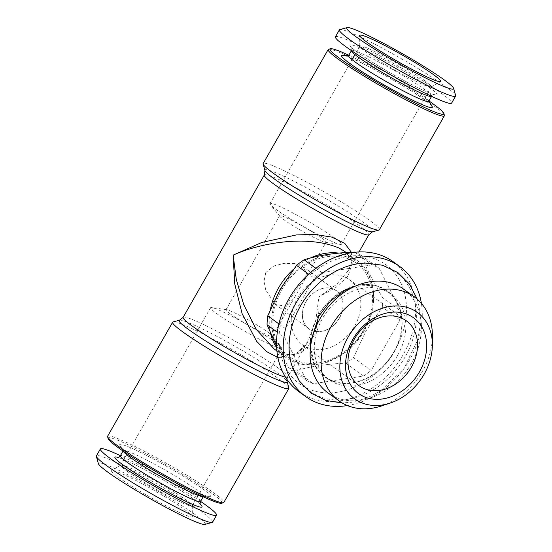 <?xml version="1.0" encoding="UTF-8"?>
<svg xmlns="http://www.w3.org/2000/svg" width="552" height="552" viewBox="0 0 552 552"><rect width="100%" height="100%" fill="white"/><g stroke="black" fill="none" stroke-linecap="round" stroke-linejoin="round"><path stroke-width="0.41" stroke-dasharray="2.76 2.07" d="M276.559 346.021L288.641 367.542L306.346 380.362L284.77 337.61L277.311 332.207M351.313 252.223L351.928 261.324L348.471 270.432L336.492 284.48L318.87 296.879L336.044 287.378L347.967 276.179L352.231 263.683L350.189 257.294L344.524 251.298M274.158 348.967L279.65 352.252C309.976 364.444 320.657 328.412 318.87 296.879L315.772 320.809L308.064 341.267L295.603 354.957L287.316 358.062L277.884 357.468M293.443 269.341A60.189 47.417 -54.1 0 1 310.231 258.074M338.942 253.12A60.189 47.417 -54.1 0 1 356.675 260.095A60.189 47.417 -54.1 0 1 359.78 336.658A60.189 47.417 -54.1 0 1 286.081 357.606A60.189 47.417 -54.1 0 1 276.635 347.719M270.542 333.311A60.189 47.417 -54.1 0 1 270.48 309.085M230.101 313.784A26.751 2.249 -150.3 0 1 225.92 309.817A26.751 2.249 -150.3 0 1 226.665 309.7A26.751 2.249 -150.3 0 1 245.074 318.214A26.751 2.249 -150.3 0 1 268.21 332.345A26.751 2.249 -150.3 0 1 272.108 335.616A26.751 2.249 -150.3 0 1 272.391 336.32A26.751 2.249 -150.3 0 1 255.617 329.206A26.751 2.249 -150.3 0 1 230.101 313.784M321.899 238.216A26.751 2.249 29.7 0 0 296.383 222.794A26.751 2.249 29.7 0 0 279.609 215.68A26.751 2.249 29.7 0 0 279.892 216.384A26.751 2.249 29.7 0 0 283.79 219.655A26.751 2.249 29.7 0 0 306.926 233.786A26.751 2.249 29.7 0 0 325.335 242.3A26.751 2.249 29.7 0 0 326.08 242.183A26.751 2.249 29.7 0 0 321.899 238.216M265.788 272.557L273.792 266.016L284.038 263.366L294.589 263.511L302.972 266.63L306.608 273.033L304.186 280.568L294.285 297.935L286.405 306.257L275.524 304.552L265.809 290.276L264.001 281.368L265.788 272.557M278.898 323.907L285.467 328.661L314.247 278.201L308.692 274.171M393.949 352.417A53.171 41.89 125.9 0 0 374.304 285.205A53.171 41.89 125.9 0 0 318.2 315.523A53.171 41.89 125.9 0 0 315.44 366.514A53.171 41.89 125.9 0 0 393.949 352.417M318.442 315.64A52.833 41.621 125.9 0 0 325.093 376.768A52.833 41.621 125.9 0 0 393.707 352.3A52.833 41.621 125.9 0 0 387.055 291.18A52.833 41.621 125.9 0 0 318.442 315.64M379.348 229.791A66.875 5.63 29.7 0 0 368.895 219.862A66.875 5.63 29.7 0 0 305.097 181.311A66.875 5.63 29.7 0 0 263.166 163.523M328.626 49.238A66.875 5.63 -150.3 0 1 389.063 77.777A66.875 5.63 -150.3 0 1 444.394 115.271M348.795 55.241A65.536 5.52 -150.3 0 1 428.959 100.968M335.45 36.798A66.875 5.63 -150.3 0 1 377.382 54.586A66.875 5.63 -150.3 0 1 441.172 93.136A66.875 5.63 -150.3 0 1 451.633 103.065M339.853 29.56A66.875 5.63 -150.3 0 1 383.723 48.907A66.875 5.63 -150.3 0 1 445.14 86.188A66.875 5.63 -150.3 0 1 455.621 95.586M381.625 405.92A64.198 50.577 125.9 0 0 422.494 371.22A64.198 50.577 125.9 0 0 432.402 335.788M347.408 405.568A80.254 63.225 125.9 0 0 409.901 359.4A80.254 63.225 125.9 0 0 421.39 303.386M299.005 391.727A80.254 63.225 125.9 0 0 403.229 354.57A80.254 63.225 125.9 0 0 393.127 261.724M328.102 392.983A64.198 50.577 125.9 0 0 411.481 363.25A64.198 50.577 125.9 0 0 403.402 288.972M365.348 263.09A73.45 57.863 -54.1 0 1 416.346 318.856A73.45 57.863 -54.1 0 1 360.532 395.957A73.45 57.863 -54.1 0 1 291.628 364.913M200.562 501.388A66.875 5.63 29.7 0 0 120.398 455.669M212.589 522.151A66.875 5.63 29.7 0 0 157.285 484.125A66.875 5.63 29.7 0 0 96.407 455.883M364.63 330.234A58.85 46.361 125.9 0 0 326.915 255.493A58.85 46.361 125.9 0 0 276.587 343.723A58.85 46.361 125.9 0 0 364.63 330.234M281.741 289.862A57.511 45.312 -54.1 0 1 367.784 276.683A57.511 45.312 -54.1 0 1 318.601 362.906A57.511 45.312 -54.1 0 1 281.741 289.862M424.819 80.73A41.131 3.464 -150.3 0 1 431.243 86.836A41.131 3.464 -150.3 0 1 431.119 86.961A41.131 3.464 -150.3 0 1 393.804 69.469A41.131 3.464 -150.3 0 1 359.752 46.251A41.131 3.464 -150.3 0 1 359.794 46.078A41.131 3.464 -150.3 0 1 385.586 57.022A41.131 3.464 -150.3 0 1 424.819 80.73M335.009 238.174A41.131 3.464 29.7 0 0 295.775 214.466A41.131 3.464 29.7 0 0 269.99 203.529A41.131 3.464 29.7 0 0 270.418 204.606A41.131 3.464 29.7 0 0 304 226.913A41.131 3.464 29.7 0 0 340.294 244.46A41.131 3.464 29.7 0 0 341.44 244.281A41.131 3.464 29.7 0 0 335.009 238.174M173.093 321.913A66.875 5.63 -150.3 0 1 233.53 350.451A66.875 5.63 -150.3 0 1 288.862 387.946M107.633 436.197A66.875 5.63 -150.3 0 1 168.512 464.446A66.875 5.63 -150.3 0 1 223.815 502.465M108.109 438.543A65.536 5.52 -150.3 0 1 167.801 465.702A65.536 5.52 -150.3 0 1 221.559 503.251M397.709 355.198A52.833 41.621 125.9 0 0 391.057 294.078A52.833 41.621 125.9 0 0 326.363 312.466A52.833 41.621 125.9 0 0 329.095 379.666A52.833 41.621 125.9 0 0 397.709 355.198M354.625 326.156A40.123 31.609 125.9 0 0 349.575 279.733A40.123 31.609 125.9 0 0 300.44 293.698A40.123 31.609 125.9 0 0 302.517 344.738A40.123 31.609 125.9 0 0 354.625 326.156M339.501 317.993A23.57 18.568 125.9 0 0 324.397 288.061A23.57 18.568 125.9 0 0 304.235 323.396A23.57 18.568 125.9 0 0 339.501 317.993M432.119 106.543A52.212 4.395 29.7 0 0 360.891 62.652A52.212 4.395 29.7 0 0 342.392 55.359M288.641 367.542A66.875 52.688 125.9 0 0 295.548 370.903C309.665 366.487 326.453 363.92 345.904 363.188A66.875 52.688 125.9 0 0 353.501 357.606L365.969 330.979L382.288 307.14L399.993 319.96A66.875 52.688 125.9 0 0 400.683 311.011L382.978 298.19C373.262 282.162 366.073 267.913 361.408 255.445A66.875 52.688 125.9 0 0 354.936 252.243M382.288 307.14A66.875 52.688 125.9 0 0 382.978 298.19M202.701 496.634A46.147 3.885 29.7 0 0 203.419 496.386A46.147 3.885 29.7 0 0 182.712 480.557A46.147 3.885 29.7 0 0 140.311 456.856A46.147 3.885 29.7 0 0 123.255 450.66A46.147 3.885 29.7 0 0 123.4 451.398M428.745 101.34A46.147 3.885 29.7 0 0 428.6 100.602A46.147 3.885 29.7 0 0 365.645 61.81A46.147 3.885 29.7 0 0 349.299 55.366A46.147 3.885 29.7 0 0 348.581 55.614M204.895 524.4A61.527 5.182 29.7 0 0 154.422 489.148A61.527 5.182 29.7 0 0 98.387 463.652M306.036 301.696A23.405 18.437 -54.1 0 1 336.437 290.856A23.405 18.437 -54.1 0 1 337.645 320.629A23.405 18.437 -54.1 0 1 308.982 328.778A23.405 18.437 -54.1 0 1 306.036 301.696M315.854 268.272L321.85 272.612A66.875 52.688 125.9 0 0 314.247 278.201M395.128 349.83A73.561 57.953 125.9 0 0 347.981 256.411A73.561 57.953 125.9 0 0 285.08 366.694A73.561 57.953 125.9 0 0 395.128 349.83M361.408 255.445L379.114 268.258A66.875 52.688 125.9 0 0 372.207 264.898L354.757 252.264M321.85 272.612L372.207 264.898M285.467 328.661A66.875 52.688 125.9 0 0 284.77 337.61M306.346 380.362A66.875 52.688 125.9 0 0 313.253 383.723L295.548 370.903M345.904 363.188L363.609 376.009L313.253 383.723M363.609 376.009A66.875 52.688 125.9 0 0 371.206 370.426L353.501 357.606M399.993 319.96L371.206 370.426M379.114 268.258L400.683 311.011M118.715 477.501A46.534 3.919 29.7 0 0 164.047 504.825A46.534 3.919 29.7 0 0 192.324 516.506A46.534 3.919 29.7 0 0 153.801 490.245A46.534 3.919 29.7 0 0 111.58 470.449A46.534 3.919 29.7 0 0 118.715 477.501M275.579 342.364A41.131 3.464 29.7 0 0 240.017 320.636A41.131 3.464 29.7 0 0 211.706 307.54A41.131 3.464 29.7 0 0 210.56 307.719A41.131 3.464 29.7 0 0 244.57 331.103A41.131 3.464 29.7 0 0 282.01 348.471A41.131 3.464 29.7 0 0 281.582 347.394A41.131 3.464 29.7 0 0 275.579 342.364M139.014 451.633A52.212 4.395 29.7 0 0 119.881 445.457A52.212 4.395 29.7 0 0 162.888 474.313A52.212 4.395 29.7 0 0 209.608 496.641A52.212 4.395 29.7 0 0 189.847 480.261A52.212 4.395 29.7 0 0 139.014 451.633M127.181 471.27A41.131 3.464 29.7 0 0 166.414 494.978A41.131 3.464 29.7 0 0 192.206 505.922A41.131 3.464 29.7 0 0 192.248 505.749A41.131 3.464 29.7 0 0 185.776 499.808A41.131 3.464 29.7 0 0 147.384 476.548A41.131 3.464 29.7 0 0 120.881 465.039A41.131 3.464 29.7 0 0 120.757 465.163A41.131 3.464 29.7 0 0 127.181 471.27M183.133 317.338A60.189 5.065 -150.3 0 1 237.926 342.757A60.189 5.065 -150.3 0 1 287.695 376.975A60.189 5.065 -150.3 0 1 285.522 377.154M264.304 175.025A60.189 5.065 -150.3 0 1 319.097 200.445A60.189 5.065 -150.3 0 1 368.867 234.662M264.912 170.451A62.148 5.23 -150.3 0 1 301.723 185.327A62.148 5.23 -150.3 0 1 363.188 222.311A62.148 5.23 -150.3 0 1 372.49 231.812M368.515 51.812A50.156 4.223 29.7 0 0 375.112 63.922A50.156 4.223 29.7 0 0 436.991 94.061A50.156 4.223 29.7 0 0 368.515 51.812M200.203 504.245A50.156 4.223 29.7 0 0 133.439 463.949A50.156 4.223 29.7 0 0 118.128 457.429M368.536 56.739A46.147 3.885 29.7 0 0 351.479 50.542A46.147 3.885 29.7 0 0 351.445 50.611L351.479 50.542C351.997 48.452 352.031 47.368 351.583 47.279L352.252 48.003C354.577 50.273 359.738 54.027 367.749 59.25C378.203 65.985 389.746 72.795 402.401 79.674C415.256 86.602 424.833 91.232 431.133 93.564L434.396 94.516C434.079 94.178 433.161 94.765 431.643 96.269A46.147 3.885 29.7 0 0 410.936 80.44A46.147 3.885 29.7 0 0 368.536 56.739M200.521 501.457A46.147 3.885 29.7 0 0 179.814 485.629A46.147 3.885 29.7 0 0 137.42 461.927A46.147 3.885 29.7 0 0 120.357 455.731M179.51 320.188A62.148 5.23 -150.3 0 1 235.669 346.704A62.148 5.23 -150.3 0 1 287.088 381.549M348.464 270.432L350.251 266.526C352.804 261.807 350.844 256.694 344.365 251.188M276.897 350.955L286.081 357.606M346.214 252.526L356.675 260.095M272.391 336.32L294.285 297.935M304.186 280.575L326.08 242.183M225.92 309.817L279.609 215.68M286.923 379.307L287.695 376.975L308.064 341.267M348.498 270.377L359.014 251.947M315.44 366.514L310.417 348.133M417.257 299.212L419.637 308.892L420.376 324.1L417.823 339.687L403.664 369.026L380.19 391.237L366.252 398.344L351.672 402.249L342.15 402.946M374.304 285.205L355.274 286.177M359.794 46.078L269.99 203.529M431.243 86.836L341.44 244.281M406.3 320.795L349.575 279.733M359.235 385.8L302.517 344.738M123.255 450.66L123.041 451.032M203.419 496.386L203.205 496.759M431.119 86.961L440.42 81.551M359.752 46.251L359.676 35.494M336.437 290.856L302.972 266.63M308.982 328.778L275.524 304.552M273.785 348.698C280.444 353.542 286.785 355.378 292.795 354.212C299.094 353.273 305.477 346.345 308.113 341.177L308.113 341.177M391.057 294.078L387.055 291.18M329.095 379.666L325.093 376.768M226.665 309.7L211.706 307.54M272.108 335.616L281.582 347.394M202.936 496.634L209.608 496.641M123.282 451.198L119.881 445.457M325.335 242.3L340.294 244.46M279.892 216.384L270.418 204.606M200.417 504.721L199.748 503.997C197.423 501.727 192.262 497.973 184.251 492.75C169.85 483.386 148.336 471.194 133.66 464.087C126.477 460.616 121.488 458.491 118.687 457.725L117.604 457.484M349.299 55.366L348.726 55.366M428.6 100.602L428.89 101.092M120.881 465.039L111.58 470.449M192.248 505.749L192.324 516.506M192.206 505.922L282.01 348.471M120.757 465.163L210.56 307.719"/><path stroke-width="0.83" d="M277.311 332.207L267.065 324.79L276.559 346.021M344.524 251.298L339.08 248.062C306.436 234.186 258.805 243.473 233.13 255.121L262.027 242.376L296.41 234.931L314.661 234.4L331.8 237.105L344.786 243.425L351.313 252.223M277.884 357.468L266.719 351.665L256.604 341.274L242.135 313.736L234.745 283.956L233.13 255.121L236.29 279.402L243.742 304.669L256.128 329.227L274.158 348.967M270.48 309.085A60.189 47.417 -54.1 0 1 278.505 287.971A60.189 47.417 -54.1 0 1 293.443 269.341M310.231 258.074A60.189 47.417 -54.1 0 1 338.942 253.12M276.635 347.719A60.189 47.417 -54.1 0 1 270.542 333.311M308.692 274.171L296.541 265.381L280.223 289.213L267.761 315.841L278.898 323.907M328.185 49.535L263.166 163.523A66.875 5.63 29.7 0 0 263.138 164.054A66.875 5.63 29.7 0 0 273.619 173.452A66.875 5.63 29.7 0 0 335.036 210.733A66.875 5.63 29.7 0 0 378.907 230.087A66.875 5.63 29.7 0 0 379.348 229.791L444.367 115.803A66.875 5.63 -150.3 0 1 402.436 98.014A66.875 5.63 -150.3 0 1 338.638 59.464A66.875 5.63 -150.3 0 1 328.185 49.535A66.875 5.63 -150.3 0 1 328.626 49.238L330.441 48.748A65.536 5.52 -150.3 0 1 348.795 55.241M428.959 100.968A65.536 5.52 -150.3 0 1 443.891 113.457L444.394 115.271A66.875 5.63 -150.3 0 1 444.367 115.803M443.891 113.457A65.536 5.52 -150.3 0 1 405.071 97.773A65.536 5.52 -150.3 0 1 340.253 58.774A65.536 5.52 -150.3 0 1 330.441 48.748M453.613 88.348L455.621 95.586A66.875 5.63 -150.3 0 1 455.593 96.117L451.633 103.065A66.875 5.63 -150.3 0 1 390.747 74.824A66.875 5.63 -150.3 0 1 335.45 36.798L339.411 29.849A66.875 5.63 -150.3 0 1 339.853 29.56L347.104 27.6A61.527 5.182 -150.3 0 1 387.463 45.402A61.527 5.182 -150.3 0 1 443.967 79.702A61.527 5.182 -150.3 0 1 453.613 88.348A61.527 5.182 -150.3 0 1 397.578 62.852A61.527 5.182 -150.3 0 1 347.104 27.6M455.593 96.117A66.875 5.63 -150.3 0 1 394.714 67.875A66.875 5.63 -150.3 0 1 339.411 29.849M432.375 344.765L432.402 335.788A64.198 50.577 125.9 0 0 414.407 296.948A64.198 50.577 125.9 0 0 335.795 319.291A64.198 50.577 125.9 0 0 339.114 400.952A64.198 50.577 125.9 0 0 381.625 405.92L390.147 403.091A53.392 42.062 125.9 0 0 424.129 374.235A53.392 42.062 125.9 0 0 432.375 344.765A53.392 42.062 125.9 0 0 384.854 307.498A53.392 42.062 125.9 0 0 339.908 369.578A53.392 42.062 125.9 0 0 390.147 403.091M421.39 303.386A80.254 63.225 125.9 0 0 399.8 266.554A80.254 63.225 125.9 0 0 295.575 303.717A80.254 63.225 125.9 0 0 305.677 396.564A80.254 63.225 125.9 0 0 347.408 405.568M399.8 266.554L393.127 261.724A80.254 63.225 125.9 0 0 294.858 289.648A80.254 63.225 125.9 0 0 299.005 391.727L305.677 396.564M414.407 296.948L403.402 288.972A64.198 50.577 125.9 0 0 324.783 311.321A64.198 50.577 125.9 0 0 328.102 392.983L339.114 400.952M342.15 402.946L325.811 400.448L311.356 393.245L299.253 380.914L291.628 364.913A73.45 57.863 -54.1 0 1 300.419 306.077A73.45 57.863 -54.1 0 1 365.348 263.09L382.591 265.243L397.861 272.584L409.577 284.19L417.257 299.212M120.398 455.669A66.875 5.63 29.7 0 0 100.367 448.935A66.875 5.63 29.7 0 0 110.828 458.864A66.875 5.63 29.7 0 0 174.618 497.414A66.875 5.63 29.7 0 0 216.55 515.202A66.875 5.63 29.7 0 0 200.562 501.388M100.367 448.935L96.407 455.883A66.875 5.63 29.7 0 0 96.379 456.414A66.875 5.63 29.7 0 0 106.86 465.812A66.875 5.63 29.7 0 0 168.277 503.093A66.875 5.63 29.7 0 0 212.147 522.44A66.875 5.63 29.7 0 0 212.589 522.151L216.55 515.202M433.286 74.499A46.534 3.919 -150.3 0 1 440.42 81.551A46.534 3.919 -150.3 0 1 398.199 61.755A46.534 3.919 -150.3 0 1 359.676 35.494A46.534 3.919 -150.3 0 1 387.952 47.175A46.534 3.919 -150.3 0 1 433.286 74.499M179.51 320.188A62.148 5.23 -150.3 0 0 188.812 329.689A62.148 5.23 -150.3 0 0 250.277 366.673A62.148 5.23 -150.3 0 0 287.088 381.549L288.862 387.946A66.875 5.63 -150.3 0 1 288.834 388.477A66.875 5.63 -150.3 0 1 246.903 370.689A66.875 5.63 -150.3 0 1 183.105 332.138A66.875 5.63 -150.3 0 1 172.652 322.209A66.875 5.63 -150.3 0 1 173.093 321.913L179.51 320.188L183.133 317.338L264.304 175.025A60.189 5.065 -150.3 0 0 273.716 183.961A60.189 5.065 -150.3 0 0 331.131 218.654A60.189 5.065 -150.3 0 0 368.867 234.662L359.014 251.947M288.834 388.477L223.815 502.465A66.875 5.63 -150.3 0 1 223.374 502.762A66.875 5.63 -150.3 0 1 179.503 483.407A66.875 5.63 -150.3 0 1 118.087 446.133A66.875 5.63 -150.3 0 1 107.605 436.729A66.875 5.63 -150.3 0 1 107.633 436.197L172.652 322.209M223.374 502.762L221.559 503.251A65.536 5.52 -150.3 0 1 178.565 484.283A65.536 5.52 -150.3 0 1 118.383 447.755A65.536 5.52 -150.3 0 1 108.109 438.543L107.605 436.729M419.444 371.951A46.816 36.88 125.9 0 0 389.443 312.501A46.816 36.88 125.9 0 0 349.416 382.681A46.816 36.88 125.9 0 0 419.444 371.951M411.35 367.218A40.123 31.609 125.9 0 0 406.3 320.795A40.123 31.609 125.9 0 0 357.165 334.76A40.123 31.609 125.9 0 0 359.235 385.8A40.123 31.609 125.9 0 0 411.35 367.218M348.726 55.366L342.392 55.359A52.212 4.395 29.7 0 0 384.758 85.325A52.212 4.395 29.7 0 0 432.119 106.543L428.89 101.092M123.282 451.198L123.4 451.398A46.147 3.885 29.7 0 0 161.412 476.9A46.147 3.885 29.7 0 0 202.701 496.634L202.936 496.634M348.581 55.614A46.147 3.885 29.7 0 0 386.738 81.855A46.147 3.885 29.7 0 0 428.745 101.34L431.602 96.331A46.147 3.885 29.7 0 1 389.636 76.776A46.147 3.885 29.7 0 1 351.445 50.611L348.581 55.614M267.761 315.841A66.875 52.688 125.9 0 0 267.065 324.79M354.936 252.243A66.875 52.688 125.9 0 0 354.494 252.078C335.243 252.775 318.456 255.348 304.145 259.792A66.875 52.688 125.9 0 0 296.541 265.381M96.379 456.414L98.387 463.652A61.527 5.182 29.7 0 0 108.033 472.298A61.527 5.182 29.7 0 0 164.537 506.598A61.527 5.182 29.7 0 0 204.895 524.4L212.147 522.44M304.145 259.792L315.854 268.272M285.522 377.154A60.189 5.065 -150.3 0 1 243.694 357.592A60.189 5.065 -150.3 0 1 192.544 326.273A60.189 5.065 -150.3 0 1 183.133 317.338M378.907 230.087L372.49 231.812A62.148 5.23 -150.3 0 1 331.724 213.831A62.148 5.23 -150.3 0 1 274.654 179.186A62.148 5.23 -150.3 0 1 264.912 170.451L263.138 164.054M118.128 457.429A50.156 4.223 29.7 0 0 156.368 485.739A50.156 4.223 29.7 0 0 200.203 504.245M123.041 451.032L120.357 455.731A46.147 3.885 29.7 0 0 158.514 481.972A46.147 3.885 29.7 0 0 200.521 501.457C200.003 503.548 199.969 504.631 200.417 504.721M273.757 348.678L276.897 350.955M344.344 251.174L346.214 252.526M310.417 348.133L310.541 342.116L318.78 316.268L330.475 301.082L345.345 290.179L355.274 286.177M203.205 496.759L200.521 501.457M117.604 457.484C117.921 457.822 118.839 457.235 120.357 455.731M287.088 381.549L286.923 379.307M372.49 231.812L368.867 234.662M264.912 170.451L264.304 175.025"/></g></svg>
